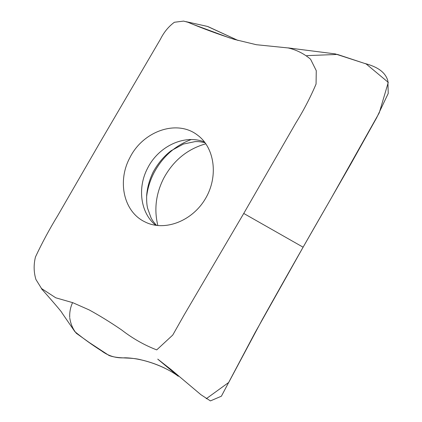 <?xml version="1.0" encoding="UTF-8"?>
<svg xmlns="http://www.w3.org/2000/svg" width="422" height="422" viewBox="0 0 422 422"><rect width="100%" height="100%" fill="white"/><g stroke="black" fill="none" stroke-linecap="round" stroke-linejoin="round"><path stroke-width="0.63" d="M243.742 213.448L295.827 122.981C303.713 110.263 310.455 97.287 316.062 84.047L316.268 70.669L310.571 59.228C304.083 53.694 296.619 49.938 288.179 47.95L256.333 44.711L234.437 39.42C218.306 34.235 202.818 28.527 187.969 22.282L183.612 21.1L174.376 22.266C168.605 26.512 163.958 32.162 160.439 39.214L99.629 143.079L57.925 215.294C49.622 228.856 42.137 242.745 35.469 256.961C33.57 264.657 33.723 272.164 35.923 279.485L41.551 288.553L55.778 297.8L72.816 302.695L89.2 309.927C99.745 315.698 110.538 322.361 121.589 329.92C132.624 338.481 144.335 345.138 156.72 349.891L172.751 335.057L184.018 315.155L243.742 213.448L303.107 247.197L254.951 332.863L221.386 396.205L210.414 400.9L200.904 394.697M143.818 221.328C123.34 210.742 117.395 180.795 129.807 157.812C142.768 131.3 176.813 118.978 197.491 135.103C214.598 147.531 218.702 176.269 205.498 198.551C192.485 220.943 165.398 231.377 146.202 222.505L143.818 221.328M205.867 143.781C187.336 149.035 173.247 160.603 163.599 178.474C155.855 193.946 153.946 209.65 157.86 225.58M329.018 53.125L335.221 53.895L364.281 63.316C374.245 65.927 385.022 70.453 387.892 80.955L388.229 93.431L376.677 117.727L350.635 164.353L303.107 247.197M205.451 25.995L207.402 26.412L238.05 40.459L208.241 26.718M178.3 376.276C166.769 367.483 144.292 358.178 125.028 357.793C116.33 358.389 108.501 356.084 101.544 350.882C92.117 344.901 83.234 338.507 74.905 331.687L73.122 329.081M306.81 55.635L337.415 54.433L366.138 63.933L388.277 82.38L379.241 112.869L330.595 199.311C308.192 238.045 285.457 278.066 262.384 319.364L228.719 382.453L206.21 398.758M164.612 368.068C157.19 364.492 149.33 361.744 141.027 359.824C130.319 356.885 119.057 359.227 109.061 355.503L88.995 342.342L76.308 333.274C72.864 329.065 70.685 324.006 69.783 318.093M69.735 317.391C69.477 312.264 70.427 307.343 72.579 302.611M199.432 26.95L199.822 26.786M204.575 142.029C184.477 133.922 158.472 146.344 147.637 168.125C137.203 187.716 140.362 212.873 155.707 225.306M191.161 139.55C174.951 145.695 162.554 156.789 153.977 172.83C150.09 180.394 147.637 188.317 146.613 196.599M287.973 47.881L335.274 53.905M193.492 24.545L229.826 37.98M186.07 21.67L207.429 26.417M41.414 288.695C50.872 299.298 62.799 313.135 61.865 312.723L74.879 331.66M200.883 394.675L171.395 369.82L157.749 359.127L178.279 376.26M156.609 225.438C152.891 221.328 152.316 220.131 151.123 218.032L147.642 208.399C146.819 205.182 146.497 200.814 146.677 195.286C147.304 187.41 149.493 179.603 153.244 171.87C158.208 163.034 164.184 155.976 171.179 150.691L183.475 144.039L195.091 141.613C197.981 141.57 199.031 141.412 205.129 142.757"/></g></svg>
